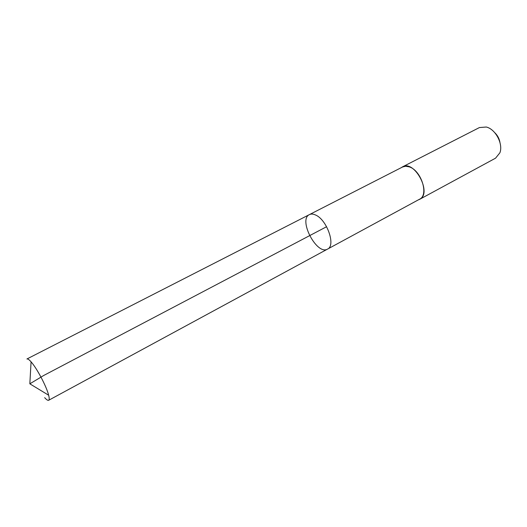 <?xml version="1.0" encoding="UTF-8"?>
<svg xmlns="http://www.w3.org/2000/svg" width="527" height="527" viewBox="0 0 527 527"><rect width="100%" height="100%" fill="white"/><g stroke="black" fill="none" stroke-linecap="round" stroke-linejoin="round"><path stroke-width="0.79" d="M309.408 214.608L402.582 166.987L405.632 166.236L409.117 166.828C421.244 170.287 429.123 195.142 419.551 199.213L327.563 249.087C336.081 245.668 326.872 219.436 315.416 214.944C313.071 213.89 311.075 213.778 309.408 214.608C297.939 219.621 316.938 255.7 327.563 249.087C336.081 245.668 326.872 219.436 315.416 214.944C313.071 213.89 311.075 213.778 309.408 214.608L26.91 358.992C27.608 358.656 28.814 359.407 30.52 361.232L31.073 361.845C36.956 368.353 46.62 386.706 48.655 395.23C49.393 398.155 49.393 399.841 48.649 400.283C47.885 400.639 46.554 399.769 44.67 397.661M401.343 167.619L402.516 166.855C414.551 159.529 432.476 193.567 419.624 199.344L418.326 199.878M402.516 166.855L479.425 127.56L486.276 127.02C495.518 129.062 503.41 144.055 499.873 152.83L495.545 158.179L419.624 199.344M494.8 132.725C497.613 135.439 499.339 138.726 499.985 142.58M326.608 226.709L43.721 375.474L29.835 383.821L48.655 395.23M327.563 249.087L48.649 400.283M29.835 383.821L31.073 361.845"/></g></svg>
